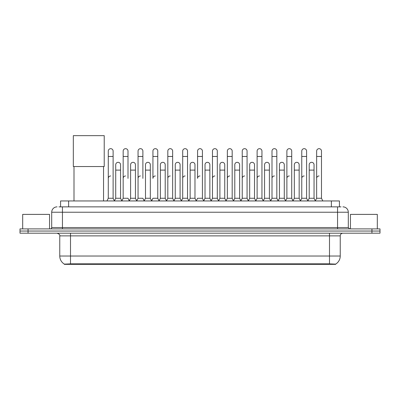 <?xml version="1.0" encoding="UTF-8"?>
<svg xmlns="http://www.w3.org/2000/svg" width="400" height="400" viewBox="0 0 400 400"><rect width="100%" height="100%" fill="white"/><g stroke="black" fill="none" stroke-linecap="round" stroke-linejoin="round"><path stroke-width="0.6" d="M58.955 206.865L62.45 206.865L58.955 206.865L60.57 206.865L60.57 200.955L339.43 200.955L339.43 206.865M335.67 264.355L64.33 264.355L64.33 264.095M59.76 256.03L70.505 256.03L70.505 235.88L59.76 235.88L59.76 256.03A9.405 9.405 0 0 0 64.36 264.11L71.58 263.835L328.42 263.835L335.64 264.11A9.405 9.405 0 0 0 340.24 256.03L340.24 235.88A2.685 2.685 0 0 1 342.925 233.195M380 233.195L380 231.045L20 231.045L20 233.195L28.06 233.195L28.06 231.045L20 231.045L20 228.895L28.06 228.895L28.06 231.045L380 231.045L380 233.195L28.06 233.195M57.075 206.865A5.375 5.375 0 0 0 51.7 212.235L51.7 227.55A1.345 1.345 0 0 1 50.36 228.895M342.925 206.865A5.375 5.375 0 0 1 348.3 212.235L62.45 212.235L62.45 206.865L341.045 206.865M348.3 212.235L348.3 227.55L349.64 228.895M380 228.895L380 231.045L380 228.895L28.06 228.895M49.55 228.895L49.55 214.385L22.685 214.385L22.685 228.895M377.315 228.895L377.315 214.385L350.45 214.385L350.45 228.895M74 166.54L74 200.955M103.55 166.54L103.55 200.955M73.33 135.645L104.225 135.645L104.225 166.54L73.33 166.54L73.33 135.645M106.935 200.955L108.28 198.265L113.115 198.265L114.46 200.955M113.115 198.265L113.115 151.09A2.42 2.42 0 0 0 110.7 148.675A2.42 2.42 0 0 1 110.85 148.68M108.28 198.265L108.28 156.465L113.115 156.465M108.28 156.465L108.28 151.09A2.42 2.42 0 0 1 110.7 148.675M121.82 200.955L123.165 198.265L128 198.265L129.345 200.955M128 178.385L128 151.09A2.42 2.42 0 0 0 125.58 148.675A2.42 2.42 0 0 1 125.735 148.68M123.165 198.265L123.165 156.465L128 156.465M123.165 156.465L123.165 151.09A2.42 2.42 0 0 1 125.58 148.675M136.705 200.955L138.05 198.265L142.885 198.265L144.225 200.955M142.885 178.385L142.885 151.09A2.42 2.42 0 0 0 140.465 148.675A2.42 2.42 0 0 1 140.615 148.68M138.05 198.265L138.05 156.465L142.885 156.465M138.05 156.465L138.05 151.09A2.42 2.42 0 0 1 140.465 148.675M151.59 200.955L152.93 198.265L157.765 198.265L159.11 200.955M157.765 198.265L157.765 151.09A2.42 2.42 0 0 0 155.35 148.675A2.42 2.42 0 0 1 155.5 148.68M155.35 175.97A2.42 2.42 0 0 0 152.93 178.385L152.93 156.465L157.765 156.465M152.93 156.465L152.93 151.09A2.42 2.42 0 0 1 155.35 148.675M166.47 200.955L167.815 198.265L172.65 198.265L173.995 200.955M172.65 198.265L172.65 151.09A2.42 2.42 0 0 0 170.235 148.675A2.42 2.42 0 0 1 170.385 148.68M167.815 198.265L167.815 156.465L172.65 156.465M167.815 156.465L167.815 151.09A2.42 2.42 0 0 1 170.235 148.675M181.355 200.955L182.7 198.265L187.535 198.265L188.88 200.955M187.535 198.265L187.535 151.09A2.42 2.42 0 0 0 185.115 148.675A2.42 2.42 0 0 1 185.27 148.68M182.7 198.265L182.7 156.465L187.535 156.465M182.7 156.465L182.7 151.09A2.42 2.42 0 0 1 185.115 148.675M196.24 200.955L197.58 198.265L202.42 198.265L203.76 200.955M202.42 198.265L202.42 151.09A2.42 2.42 0 0 0 200 148.675A2.42 2.42 0 0 1 200.15 148.68M200 175.97A2.42 2.42 0 0 0 197.58 178.385L197.58 156.465L202.42 156.465M197.58 156.465L197.58 151.09A2.42 2.42 0 0 1 200 148.675M211.12 200.955L212.465 198.265L217.3 198.265L218.645 200.955M226.045 200.875L224.745 198.265L219.905 198.265L218.605 200.875L217.3 198.265L217.3 151.09A2.42 2.42 0 0 0 214.885 148.675A2.42 2.42 0 0 1 215.035 148.68M203.72 200.875L205.025 198.265L209.86 198.265L211.165 200.875L212.465 198.265L212.465 156.465L217.3 156.465M212.465 156.465L212.465 151.09A2.42 2.42 0 0 1 214.885 148.675M226.005 200.955L227.35 198.265L232.185 198.265L233.53 200.955M248.41 200.955L247.07 198.265L242.235 198.265L240.93 200.875L239.625 198.265L234.79 198.265L233.49 200.875L232.185 198.265L232.185 151.09A2.42 2.42 0 0 0 229.765 148.675A2.42 2.42 0 0 1 229.92 148.68M227.35 198.265L227.35 156.465L232.185 156.465M227.35 156.465L227.35 151.09A2.42 2.42 0 0 1 229.765 148.675M263.295 200.955L261.95 198.265L257.115 198.265L255.815 200.875L254.51 198.265L249.675 198.265L248.37 200.875L247.07 198.265L247.07 156.465L242.235 156.465L242.235 198.265L240.89 200.955M242.235 156.465L242.235 151.09A2.42 2.42 0 0 1 244.805 148.68A2.42 2.42 0 0 1 247.07 151.09L247.07 156.465M278.18 200.955L276.835 198.265L272 198.265L270.695 200.875L269.395 198.265L264.56 198.265L263.255 200.875L261.95 198.265L261.95 156.465L257.115 156.465L257.115 198.265L255.775 200.955M257.115 156.465L257.115 151.09A2.42 2.42 0 0 1 259.685 148.68A2.42 2.42 0 0 1 261.95 151.09L261.95 156.465M293.065 200.955L291.72 198.265L286.885 198.265L285.58 200.875L284.28 198.265L279.44 198.265L278.14 200.875L276.835 198.265L276.835 156.465L272 156.465L272 198.265L270.655 200.955M272 156.465L272 151.09A2.42 2.42 0 0 1 274.57 148.68A2.42 2.42 0 0 1 276.835 151.09L276.835 156.465M307.945 200.955L306.605 198.265L301.765 198.265L300.465 200.875L299.16 198.265L294.325 198.265L293.02 200.875L291.72 198.265L291.72 156.465L286.885 156.465L286.885 198.265L285.54 200.955M286.885 156.465L286.885 151.09A2.42 2.42 0 0 1 289.455 148.68A2.42 2.42 0 0 1 291.72 151.09L291.72 156.465M315.305 200.955L316.65 198.265L316.65 156.465L321.485 156.465L321.485 198.265L322.83 200.955L321.485 198.265L316.65 198.265L315.35 200.875L314.045 198.265L309.21 198.265L307.905 200.875L306.605 198.265L306.605 156.465L301.765 156.465L301.765 198.265L300.425 200.955M301.765 156.465L301.765 151.09A2.42 2.42 0 0 1 304.335 148.68A2.42 2.42 0 0 1 306.605 151.09L306.605 156.465M316.65 156.465L316.65 151.09A2.42 2.42 0 0 1 319.22 148.68A2.42 2.42 0 0 1 321.485 151.09L321.485 156.465M114.42 200.875L115.72 198.265L120.56 198.265L121.86 200.875M120.56 198.265L120.56 164.74A2.42 2.42 0 0 0 118.29 162.325A2.42 2.42 0 0 1 120.56 164.74M115.72 198.265L115.72 170.11L120.56 170.11M115.72 170.11L115.72 164.74A2.42 2.42 0 0 1 118.29 162.325M129.305 200.875L130.605 198.265L135.44 198.265L136.745 200.875M135.44 198.265L135.44 164.74A2.42 2.42 0 0 0 133.175 162.325A2.42 2.42 0 0 1 135.44 164.74M130.605 198.265L130.605 170.11L135.44 170.11M130.605 170.11L130.605 164.74A2.42 2.42 0 0 1 133.175 162.325M144.185 200.875L145.49 198.265L150.325 198.265L151.63 200.875M150.325 198.265L150.325 164.74A2.42 2.42 0 0 0 148.06 162.325A2.42 2.42 0 0 1 150.325 164.74M145.49 198.265L145.49 170.11L150.325 170.11M145.49 170.11L145.49 164.74A2.42 2.42 0 0 1 148.06 162.325M159.07 200.875L160.375 198.265L165.21 198.265L166.51 200.875M165.21 198.265L165.21 164.74A2.42 2.42 0 0 0 162.945 162.325A2.42 2.42 0 0 1 165.21 164.74M160.375 198.265L160.375 170.11L165.21 170.11M160.375 170.11L160.375 164.74A2.42 2.42 0 0 1 162.945 162.325M173.955 200.875L175.255 198.265L180.095 198.265L181.395 200.875M180.095 198.265L180.095 164.74A2.42 2.42 0 0 0 177.825 162.325A2.42 2.42 0 0 1 180.095 164.74M175.255 198.265L175.255 170.11L180.095 170.11M175.255 170.11L175.255 164.74A2.42 2.42 0 0 1 177.825 162.325M188.835 200.875L190.14 198.265L194.975 198.265L196.28 200.875M194.975 198.265L194.975 164.74A2.42 2.42 0 0 0 192.71 162.325A2.42 2.42 0 0 1 194.975 164.74M190.14 198.265L190.14 170.11L194.975 170.11M190.14 170.11L190.14 164.74A2.42 2.42 0 0 1 192.71 162.325M209.86 198.265L209.86 164.74A2.42 2.42 0 0 0 207.595 162.325A2.42 2.42 0 0 1 209.86 164.74M205.025 198.265L205.025 170.11L209.86 170.11M205.025 170.11L205.025 164.74A2.42 2.42 0 0 1 207.595 162.325M224.745 198.265L224.745 164.74A2.42 2.42 0 0 0 222.475 162.325A2.42 2.42 0 0 1 224.745 164.74M219.905 198.265L219.905 170.11L224.745 170.11M219.905 170.11L219.905 164.74A2.42 2.42 0 0 1 222.475 162.325M239.625 198.265L239.625 164.74A2.42 2.42 0 0 0 237.36 162.325A2.42 2.42 0 0 1 239.625 164.74M234.79 198.265L234.79 170.11L239.625 170.11M234.79 170.11L234.79 164.74A2.42 2.42 0 0 1 237.36 162.325M254.51 198.265L254.51 164.74A2.42 2.42 0 0 0 252.245 162.325A2.42 2.42 0 0 1 254.51 164.74M249.675 198.265L249.675 170.11L254.51 170.11M249.675 170.11L249.675 164.74A2.42 2.42 0 0 1 252.245 162.325M269.395 198.265L269.395 164.74A2.42 2.42 0 0 0 267.13 162.325A2.42 2.42 0 0 1 269.395 164.74M264.56 198.265L264.56 170.11L269.395 170.11M264.56 170.11L264.56 164.74A2.42 2.42 0 0 1 267.13 162.325M284.28 198.265L284.28 164.74A2.42 2.42 0 0 0 282.01 162.325A2.42 2.42 0 0 1 284.28 164.74M279.44 198.265L279.44 170.11L284.28 170.11M279.44 170.11L279.44 164.74A2.42 2.42 0 0 1 282.01 162.325M299.16 198.265L299.16 164.74A2.42 2.42 0 0 0 296.895 162.325A2.42 2.42 0 0 1 299.16 164.74M294.325 198.265L294.325 170.11L299.16 170.11M294.325 170.11L294.325 164.74A2.42 2.42 0 0 1 296.895 162.325M314.045 198.265L314.045 164.74A2.42 2.42 0 0 0 311.78 162.325A2.42 2.42 0 0 1 314.045 164.74M309.21 198.265L309.21 170.11L314.045 170.11M309.21 170.11L309.21 164.74A2.42 2.42 0 0 1 311.78 162.325M108.28 178.385A2.42 2.42 0 0 1 110.7 175.97M123.165 178.385A2.42 2.42 0 0 1 125.58 175.97M138.05 178.385A2.42 2.42 0 0 1 140.465 175.97M167.815 178.385A2.42 2.42 0 0 1 170.235 175.97M182.7 178.385A2.42 2.42 0 0 1 185.115 175.97M212.465 178.385A2.42 2.42 0 0 1 214.885 175.97M227.35 178.385A2.42 2.42 0 0 1 229.765 175.97M242.235 178.385A2.42 2.42 0 0 1 244.65 175.97M257.115 178.385A2.42 2.42 0 0 1 259.535 175.97M272 198.265L272 178.385A2.42 2.42 0 0 1 274.42 175.97M286.885 178.385A2.42 2.42 0 0 1 289.3 175.97M306.605 198.265L306.605 178.385M301.765 178.385A2.42 2.42 0 0 1 304.185 175.97M316.65 178.385A2.42 2.42 0 0 1 319.07 175.97M328.42 264.355L328.42 263.835M71.58 264.355L71.58 263.835M68.63 206.865L68.63 200.955M331.37 206.865L331.37 200.955M329.495 233.195L329.495 235.88L70.505 235.88L70.505 233.195M340.24 235.88L329.495 235.88L329.495 256.03L340.24 256.03M329.495 263.89L329.495 256.03L70.505 256.03L70.505 263.89M371.94 233.195L371.94 228.895M62.45 228.895L62.45 212.235L51.7 212.235M51.7 227.55L348.3 227.55M337.55 206.865L337.55 228.895M59.76 235.88C60.14 234.925 59.24 234.03 57.075 233.195"/></g></svg>
